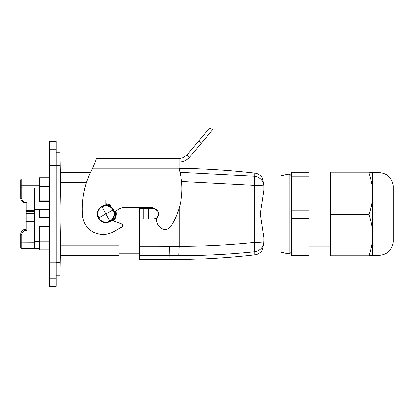 <?xml version="1.0" encoding="UTF-8"?>
<svg xmlns="http://www.w3.org/2000/svg" width="414" height="414" viewBox="0 0 414 414"><rect width="100%" height="100%" fill="white"/><g stroke="black" fill="none" stroke-linecap="round" stroke-linejoin="round"><path stroke-width="0.62" d="M378.913 172.54L378.913 255.34C387.188 254.626 391.98 250.17 393.3 241.973L393.3 185.912C391.98 177.709 387.188 173.254 378.913 172.54L372.698 172.534M330.615 214.726L330.615 255.728L369.003 255.728L372.704 255.334L372.704 172.55L369.003 172.938C371.446 180.162 372.683 187.128 372.704 193.83C372.683 200.536 371.446 207.497 369.003 214.726L330.615 214.726L330.615 172.938L369.003 172.938M372.704 172.55L369.003 172.157L330.615 172.157L330.615 172.938M369.003 255.728C371.451 248.633 372.683 241.802 372.704 235.224C372.683 228.652 371.451 221.816 369.003 214.726M291.523 172.866L291.523 172.229L308.88 172.229L308.88 172.866L291.523 172.866L291.523 176.768L308.88 176.768L308.88 210.892L291.523 210.892L291.523 218.483L308.88 218.483L308.88 255.655L291.523 255.655L308.88 255.655M291.523 218.483L291.523 255.655M291.523 210.892L291.523 175.991L289.904 174.268L289.904 253.616L291.523 251.893M308.88 218.483L308.88 210.892M308.88 176.768L308.88 172.866M49.333 177.715L39.33 177.715L39.33 201.349L49.333 201.349M49.333 249.823L39.33 249.823L39.33 226.189L39.33 226.706L49.333 226.706M39.33 209.629L39.33 217.909M39.33 201.349L39.33 200.831L49.333 200.831M39.33 209.976L49.333 209.976M39.33 217.562L49.333 217.562M39.33 248.612L34.502 248.612L34.502 217.909L49.333 217.909M39.33 226.189L49.333 226.189M49.333 209.629L34.502 209.629L34.502 188.106L20.7 187.889L20.7 197.411M25.875 208.837L25.875 212.812M25.875 217.003L25.875 212.553M34.502 248.612L21.735 248.612A1.035 1.035 0 0 1 20.7 247.577A1.035 1.035 0 0 0 21.735 248.612A1.035 1.035 0 0 1 20.7 247.577L20.7 242.169L20.7 247.577M34.502 209.629L34.502 217.909M39.33 178.926L21.735 178.926A1.035 1.035 0 0 0 20.7 179.961L20.7 186.196M39.33 185.824L20.7 185.824L20.7 187.889M20.819 179.479L20.7 179.924M34.502 221.537L26.91 221.537L26.91 230.515A4.14 4.13 -0 0 0 21.735 234.51L20.7 234.298A5.175 5.159 -0 0 1 25.875 229.139M26.475 229.982L25.875 229.273A5.175 5.159 -0 0 0 20.7 234.433L20.7 242.169L34.502 242.247M26.91 202.187L25.875 202.839A5.175 4.735 0 0 1 20.7 198.104C21.011 201.064 22.765 202.674 25.963 202.927C22.765 202.674 21.011 201.064 20.7 198.104A1.035 0.419 180 0 0 21.735 198.523A4.14 3.788 180 0 0 26.91 202.187L26.91 210.535L34.502 210.535M34.502 211.507L26.91 211.507A1.035 0.517 180 0 1 25.875 210.99L25.875 202.927M26.91 230.515L25.875 229.273L25.875 214.276A1.035 0.719 -0 0 1 26.91 213.562L34.502 213.562M25.875 210.99L25.875 214.276M25.875 219.979L25.875 221.531M179.055 168.338L179.743 168.307C204.821 168.658 229.822 170.252 254.745 173.083L254.708 176.193L179.966 172.291M289.904 253.616L288.077 253.71L288.077 174.175L289.904 174.268M254.745 173.083C257.099 173.373 259.133 174.341 260.836 175.991L279.864 175.991L279.864 251.893L288.077 253.71M119.025 228.59L119.025 259.997L139.725 259.997L139.725 213.94L119.025 213.94L119.025 222.949M119.025 209.179L119.025 213.94L116.267 213.94L115.842 211.016A10.35 10.35 0 0 1 113.534 220.952L116.267 213.94M139.725 207.812L139.725 213.94M260.836 175.991C261.839 176.162 262.869 179.283 263.925 185.358L263.925 190.331L260.349 213.94L254.212 213.94L254.212 185.441L254.708 176.193M181.575 181.56L254.745 185.446C255.148 180.582 255.148 177.497 254.745 176.193C260.453 177.337 263.516 180.664 263.925 186.181C263.464 185.772 260.406 185.529 254.745 185.446M263.925 185.358L263.925 186.181M260.349 213.94L263.925 237.553L263.925 242.526C262.854 248.643 261.824 251.764 260.836 251.893L279.864 251.893M111.288 220.688L112.815 220.688L121.478 223.839A1.723 1.723 180 0 1 121.747 226.955L113.503 231.716A20.7 20.695 180 0 1 82.51 215.27A86.252 86.236 180 0 1 92.27 168.829C94.951 162.873 96.281 159.483 96.255 158.66L179.055 158.66L179.055 168.948A68.998 68.988 180 0 1 170.894 226.158A6.898 6.898 180 0 1 161.341 228.202A10.35 10.35 180 0 1 156.746 217.997L153.527 219.115A5.175 5.175 0 0 0 158.702 213.94A5.175 5.175 0 0 0 153.527 208.765C155.483 208.832 156.978 209.696 158.008 211.363L158.629 213.091M139.725 246.247L158.008 246.247L158.008 255.51L178.688 255.593C204.092 255.614 229.434 254.315 254.708 251.691L254.212 242.438L254.745 242.438C260.406 242.356 263.464 242.112 263.925 241.704L263.925 242.526M158.619 214.845L156.746 217.997L157.848 216.786M153.527 219.115L139.725 219.115M153.527 208.765L139.725 208.765M158.008 224.745L158.008 246.247L179.153 246.325C204.242 246.335 229.258 245.041 254.212 242.438L254.212 213.94L177.187 213.945M263.925 237.553L263.925 241.704C263.464 247.282 260.406 250.61 254.745 251.691L254.745 251.691C255.148 250.387 255.148 247.303 254.745 242.438M158.008 216.522L158.702 213.945M155.498 209.158A6.039 6.034 180 0 0 151.627 207.756L123.237 207.756A6.898 6.898 180 0 0 119.786 208.677L119.786 208.739A6.898 6.898 180 0 1 123.237 207.812L151.627 207.812A6.039 6.034 180 0 1 155.348 209.096L158.169 211.657M148.352 208.765L148.352 219.115M56.237 278.167L56.237 262.243L49.333 262.243L49.333 286.39L56.237 286.39L56.237 278.167L49.333 278.167M56.237 262.243L56.237 141.49L49.333 141.49L49.333 262.243M56.237 213.94L61.065 213.94L59.994 152.704C59.818 142.375 59.818 142.375 59.994 152.704L56.237 152.704M56.237 275.181L59.994 275.181C59.818 285.51 59.818 285.51 59.994 275.181L61.065 213.94L82.417 213.94M60.34 172.54L90.418 172.54L60.34 172.54M60.34 255.34L119.025 255.34M111.092 204.982L105.917 203.595M119.786 208.739L114.295 211.906M111.092 200.05L105.917 200.05M122.611 225.459L122.611 225.521A1.723 1.723 180 0 1 121.747 227.017L113.503 231.773A20.7 20.695 180 0 1 82.51 215.332A86.252 86.236 180 0 1 82.288 209.158L82.288 209.096M181.948 188.712L181.948 188.768A68.998 68.988 180 0 1 170.894 226.22A6.898 6.898 180 0 1 161.341 228.259A10.35 10.35 180 0 1 156.632 219.58L156.632 219.518M105.917 205.318L105.917 199.993L111.092 199.993L111.092 207.041M119.786 208.677L114.285 211.854M96.255 158.66C96.281 159.483 94.951 162.873 92.27 168.829L179.055 168.829M113.483 209.805A8.627 8.627 0 0 0 101.782 206.374A8.627 8.627 0 0 0 98.346 218.08A8.627 8.627 0 0 0 110.052 221.511A8.627 8.627 0 0 0 113.483 209.805C108.613 199.791 92.55 208.568 98.346 218.08A8.627 8.627 0 0 0 110.052 221.511A8.627 8.627 0 0 0 113.483 209.805M179.055 158.66L183.428 157.687L186.983 154.96L189.628 157.18C186.828 160.378 183.304 162.024 179.055 162.107M186.983 154.96L198.849 140.822L201.489 143.042L189.628 157.18M201.489 143.042L212.579 129.825L209.934 127.61L198.849 140.822M291.523 251.971L308.88 251.971M49.333 186.341L39.33 186.341M49.333 241.196L39.33 241.196M39.33 241.714L34.502 241.714M21.735 178.926L21.735 198.523M21.735 248.612L21.735 234.51M25.875 221.459L26.91 221.537L26.91 210.535A1.035 0.419 0 0 1 25.875 210.115M119.025 253.161L139.725 253.161M254.745 251.691L254.745 254.801C226.272 258.036 197.706 259.65 169.052 259.656L169.367 246.289M158.008 255.51L139.725 255.51M139.968 208.765L139.968 219.115M178.688 255.593L179.153 246.325L179.153 208.19M143.213 208.765L143.213 219.115M56.237 165.346L60.216 165.346M56.237 149.718L49.333 149.718M56.237 165.641L49.333 165.641M56.237 262.538L60.216 262.538M60.522 182.714L86.422 182.714M60.522 245.171L119.025 245.171M111.092 205.789L105.917 204.283M112.825 220.693A9.662 9.662 0 0 0 115.227 211.368M101.979 206.736C97.839 209.556 96.747 213.267 98.713 217.878A8.208 8.208 0 0 0 109.85 221.143A8.208 8.208 0 0 0 113.12 210.007C110.3 205.867 106.589 204.775 101.979 206.736L105.917 213.94L98.713 217.878M113.12 210.007L105.917 213.94L109.85 221.143M378.913 255.34L372.698 255.35M291.523 172.229L308.88 172.229M308.88 246.868L330.615 246.868M308.88 181.016L330.615 181.016M279.864 175.991L288.077 174.175M169.052 259.656L139.725 259.656M254.745 254.801C257.099 254.512 259.133 253.544 260.836 251.893M56.237 144.941L59.859 144.941M56.237 282.943L59.859 282.943"/></g></svg>
